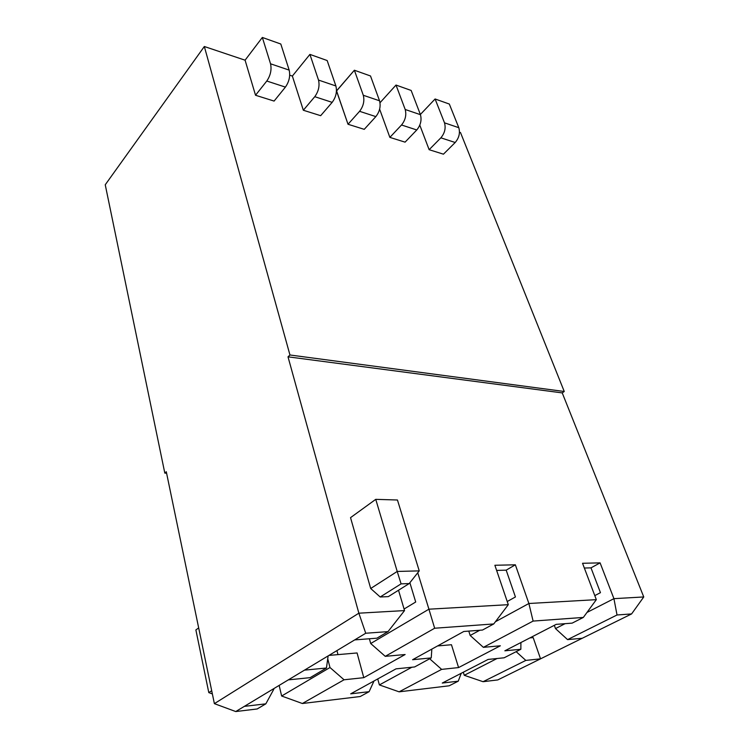 <?xml version="1.0" encoding="UTF-8"?>
<svg xmlns="http://www.w3.org/2000/svg" width="749" height="749" viewBox="0 0 749 749"><rect width="100%" height="100%" fill="white"/><g stroke="black" fill="none" stroke-linecap="round" stroke-linejoin="round"><path stroke-width="1.12" d="M596.326 599.659L582.544 563.276L600.099 562.874L613.927 598.657L643.756 596.953L562.237 392.907L288.009 356.824L358.855 613.188L404.535 610.585L398.515 590.24L404.535 610.585L388.01 631.622L376.916 638.185L354.689 639.899L376.916 638.185L388.01 631.622L365.737 633.242L354.689 639.899L365.737 633.242L358.855 613.188L214.383 703.648L166.287 471.73L164.817 473.115L105.244 184.769L164.817 473.115L166.587 473.19L164.817 473.115L166.287 471.73L214.383 703.648L235.738 711.55L288.318 679.877L310.161 677.648L326.442 668.014L310.161 677.648L288.318 679.877L304.497 670.14L235.738 711.55L257.179 708.966L265.839 703.835L244.333 706.373L265.839 703.835L257.179 708.966L235.738 711.55L214.383 703.648L358.855 613.188L365.737 633.242L388.01 631.622L404.535 610.585L358.855 613.188L288.009 356.824L562.237 392.907L564.25 391.493L460.495 132.554L459.512 132.217L460.495 132.554L564.25 391.493L289.957 354.989L564.25 391.493L562.237 392.907L643.756 596.953L631.594 613.927L497.785 679.923L483.068 681.702L464.268 675.298L463.303 672.218L464.268 675.298L483.068 681.702L497.785 679.923L540.535 658.839L525.826 660.412L483.068 681.702L525.826 660.412L516.155 651.667L525.826 660.412L540.535 658.839L533.176 637.605L529.936 637.886L533.176 637.605L540.535 658.839L631.594 613.927L643.756 596.953L613.927 598.657L617.026 614.985L631.594 613.927L617.026 614.985L567.573 639.618L582.235 638.27L567.573 639.618L617.026 614.985L613.927 598.657L586.973 612.457L613.927 598.657L600.099 562.874L590.989 567.854L600.455 592.656L594.79 595.614L600.455 592.656L590.989 567.854L584.342 568.032L590.989 567.854L600.099 562.874L582.544 563.276L596.326 599.659L528.888 603.497L596.326 599.659L583.34 617.429L596.326 599.659M417.755 572.751L428.924 609.19L508.299 604.677L494.874 565.27L515.349 564.802L528.888 603.497L515.349 564.802L506.184 570.158L496.624 570.42L506.184 570.158L515.434 596.962L506.184 570.158L515.349 564.802L494.874 565.27L508.299 604.677L493.741 623.945L482.515 630.04L463.8 631.482L482.515 630.04L493.741 623.945L434.654 628.233L428.924 609.19L370.699 643.522L385.248 656.339L434.654 628.233L385.248 656.339L370.699 643.522L369.379 638.766L370.699 643.522L428.924 609.19L434.654 628.233L493.741 623.945L508.299 604.677L428.924 609.19L417.755 572.751M388.3 596.625L380.202 596.99L370.689 588.508L350.541 517.643L370.689 588.508L397.213 571.45L375.745 499.349L350.541 517.643L375.745 499.349L397.213 571.45L419.234 570.878L397.447 500.004L419.234 570.878L397.213 571.45L370.689 588.508L380.202 596.99L388.3 596.625L409.207 583.565L401.089 583.855L380.202 596.99L401.089 583.855L397.213 571.45L401.089 583.855L409.207 583.565L419.234 570.878L409.207 583.565L388.3 596.625M379.387 684.923L377.73 678.94L379.387 684.923L411.866 667.237L379.387 684.923L399.105 691.833L379.387 684.923M281.643 696.018L279.143 685.41L281.643 696.018L302.353 703.508L344.063 679.783L363.78 677.676L357.076 652.959L328.923 655.412L357.076 652.959L363.78 677.676L344.063 679.783L329.981 667.518L344.063 679.783L302.353 703.508L360.194 696.533L369.126 691.673L350.691 693.846L396.015 668.857L414.609 666.956L396.015 668.857L350.691 693.846L369.126 691.673L360.194 696.533L302.353 703.508L281.643 696.018L329.981 667.518L281.643 696.018M364.239 129.343L348.013 124.259L336.488 90.901L354.371 70.228L370.512 75.977L354.371 70.228L363.293 95.273L379.546 100.787L370.512 75.977L379.546 100.787L363.293 95.273C364.669 100.881 363.434 106.227 359.586 111.311L375.848 116.61C379.706 111.62 380.941 106.339 379.546 100.787C380.941 106.339 379.706 111.62 375.848 116.61L364.239 129.343L375.848 116.61L359.586 111.311C363.434 106.227 364.669 100.881 363.293 95.273L354.371 70.228L336.601 90.938L348.013 124.259L359.586 111.311L348.013 124.259L364.239 129.343M320.666 115.683L303.336 110.243L292.363 76.07L289.732 75.19L292.363 76.07L309.917 54.396L327.163 60.538L309.917 54.396L318.512 80.068L335.889 85.966L327.163 60.538L335.889 85.966L318.512 80.068C319.823 85.835 318.578 91.378 314.777 96.687L332.163 102.36C335.983 97.136 337.228 91.678 335.889 85.966C337.228 91.678 335.983 97.136 332.163 102.36L320.666 115.683L332.163 102.36L314.777 96.687C318.578 91.378 319.823 85.835 318.512 80.068L309.917 54.396L292.363 76.07L303.336 110.243L314.777 96.687L303.336 110.243L320.666 115.683M274.087 101.078L255.531 95.254L245.082 60.192L204.337 46.504L289.957 354.989L288.009 356.824L289.957 354.989L204.337 46.504L105.244 184.769L204.337 46.504L245.082 60.192L262.347 37.45L280.809 44.022L262.347 37.45L270.548 63.796L289.17 70.116L280.809 44.022L289.17 70.116L270.548 63.796C271.793 69.723 270.539 75.471 266.784 81.032L285.416 87.109C289.189 81.65 290.443 75.977 289.17 70.116C290.443 75.977 289.189 81.65 285.416 87.109L274.087 101.078L285.416 87.109L266.784 81.032C270.539 75.471 271.793 69.723 270.548 63.796L262.347 37.45L245.082 60.192L255.531 95.254L266.784 81.032L255.531 95.254L274.087 101.078M443.445 154.182L429.14 149.697L419.815 125.177L429.14 149.697L440.871 137.825L455.195 142.497C459.081 137.9 460.289 132.966 458.8 127.695L449.325 104.045L435.094 98.98L449.325 104.045L458.8 127.695L444.503 122.836L458.8 127.695C460.289 132.966 459.081 137.9 455.195 142.497L443.445 154.182L455.195 142.497L440.871 137.825C444.756 133.153 445.973 128.163 444.503 122.836C445.973 128.163 444.756 133.153 440.871 137.825L429.14 149.697L443.445 154.182M405.078 142.151L389.864 137.385L379.649 109.204L389.864 137.385L401.53 124.989L416.772 129.97C420.657 125.177 421.874 120.074 420.432 114.672L411.154 90.451L396.015 85.058L411.154 90.451L420.432 114.672L405.2 109.494L420.432 114.672C421.874 120.074 420.657 125.177 416.772 129.97L405.078 142.151L416.772 129.97L401.53 124.989C405.406 120.121 406.623 114.962 405.2 109.494C406.623 114.962 405.406 120.121 401.53 124.989L389.864 137.385L405.078 142.151M328.137 655.89L326.442 668.014L304.497 670.14L326.442 668.014L328.137 655.89M431.836 649.111L431.237 657.912L414.609 666.956L431.237 657.912L431.836 649.111M337.996 654.626L336.928 650.591L337.996 654.626M412.605 659.71L431.237 657.912L412.605 659.71L463.8 631.482L412.605 659.71M404.076 609.021L415.704 602.009L409.881 582.722L415.704 602.009L404.076 609.021M405.125 654.523L385.248 656.339L405.125 654.523L363.78 677.676L405.125 654.523M507.223 601.522L515.434 596.962L507.223 601.522M304.497 670.14L354.689 639.899L304.497 670.14M273.806 689.249L265.839 703.835L273.806 689.249M327.734 658.783L329.981 667.518L327.734 658.783M374.004 680.991L369.126 691.673L374.004 680.991M437.575 645.938L451.46 644.73L437.575 645.938M468.771 631.098L470.175 635.48L479.772 630.255L470.175 635.48L468.771 631.098M495.407 621.736L528.888 603.497L495.407 621.736M449.194 685.794L399.105 691.833L441.638 669.381L429.673 658.764L441.638 669.381L458.575 667.574L451.46 644.73L458.575 667.574L500.351 645.788L483.377 647.342L470.175 635.48L483.377 647.342L533.11 621.08L528.888 603.497L533.11 621.08L583.34 617.429L533.11 621.08L483.377 647.342L500.351 645.788L458.575 667.574L441.638 669.381L399.105 691.833L449.194 685.794L458.248 681.178L442.266 683.06L488.123 659.429L504.143 657.791L520.855 649.271L504.845 650.815L556.189 624.357L572.161 623.131L583.34 617.429L572.161 623.131L556.189 624.357L504.845 650.815L520.855 649.271L504.143 657.791L488.123 659.429L442.266 683.06L458.248 681.178L449.194 685.794M380.033 102.716L396.015 85.058L405.2 109.494L396.015 85.058L380.033 102.716M420.358 114.494L435.094 98.98L444.503 122.836L435.094 98.98L420.358 114.494M565.074 623.674L555.496 628.58L567.573 639.618L555.496 628.58L565.074 623.674M497.027 658.521L464.268 675.298L497.027 658.521M554.326 625.321L555.496 628.58L554.326 625.321M520.901 642.548L520.855 649.271L520.901 642.548M461.234 673.285L458.248 681.178L461.234 673.285M195.882 629.937L208.793 692.6L211.705 690.728L208.793 692.6L195.882 629.937L198.672 627.905L195.882 629.937M397.447 500.004L375.745 499.349L397.447 500.004M212.37 693.92L208.793 692.6L212.37 693.92"/></g></svg>
